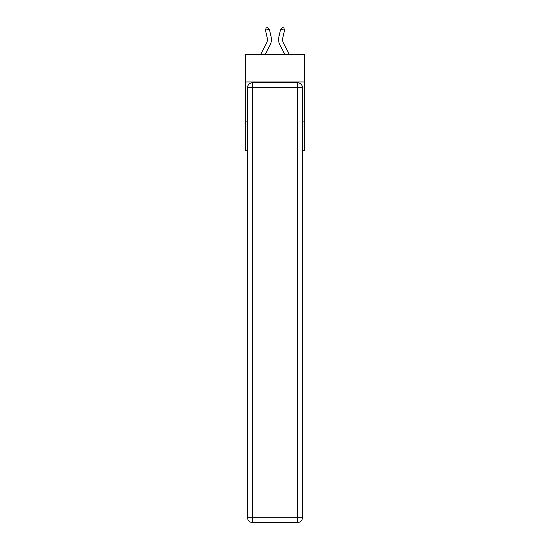 <?xml version="1.0" encoding="UTF-8"?>
<svg xmlns="http://www.w3.org/2000/svg" width="550" height="550" viewBox="0 0 550 550"><rect width="100%" height="100%" fill="white"/><g stroke="black" fill="none" stroke-linecap="round" stroke-linejoin="round"><path stroke-width="0.82" d="M304.583 81.957L304.583 54.766L245.417 54.766L245.417 81.957L304.583 81.957L304.583 150.714L302.424 150.714M247.576 121.928L245.417 121.928L245.417 81.957M304.583 121.928L302.424 121.928M245.417 121.928L245.417 150.714L247.576 150.714M271.102 36.884L269.363 29.26L271.102 36.884A11.99 11.99 0 0 1 270.029 45.114L264.976 54.766M289.541 54.766L283.511 43.258A7.996 7.996 0 0 1 282.796 37.771L284.536 30.147L280.637 29.26L278.898 36.884A11.99 11.99 0 0 0 279.971 45.114L285.024 54.766M252.374 82.754L297.626 82.754A4.799 4.799 0 0 1 302.424 87.553L302.424 517.701A4.799 4.799 0 0 1 297.626 522.5L252.374 522.5L252.374 517.701L297.626 517.701L297.626 87.553L252.374 87.553L252.374 517.701L247.576 517.701L247.576 87.553L252.374 87.553L252.374 82.754A4.799 4.799 0 0 0 247.576 87.553A4.799 4.799 0 0 1 252.374 82.754M247.576 517.701A4.799 4.799 0 0 0 252.374 522.5A4.799 4.799 0 0 1 247.576 517.701M283.511 43.258A7.996 7.996 0 0 1 282.796 37.771A7.996 7.996 0 0 0 283.511 43.258A7.996 7.996 0 0 1 282.796 37.771A7.996 7.996 0 0 0 283.511 43.258A7.996 7.996 0 0 1 282.796 37.771A7.996 7.996 0 0 0 283.511 43.258A7.996 7.996 0 0 1 282.796 37.771A7.996 7.996 0 0 0 283.511 43.258A7.996 7.996 0 0 1 282.796 37.771A7.996 7.996 0 0 0 283.511 43.258A7.996 7.996 0 0 1 282.796 37.771A7.996 7.996 0 0 0 283.511 43.258A7.996 7.996 0 0 1 282.796 37.771A7.996 7.996 0 0 0 283.511 43.258A7.996 7.996 0 0 1 282.796 37.771A7.996 7.996 0 0 0 283.511 43.258A7.996 7.996 0 0 1 282.796 37.771A7.996 7.996 0 0 0 283.511 43.258A7.996 7.996 0 0 1 282.796 37.771A7.996 7.996 0 0 0 283.511 43.258A7.996 7.996 0 0 1 282.796 37.771A7.996 7.996 0 0 0 283.511 43.258A7.996 7.996 0 0 1 282.796 37.771A7.996 7.996 0 0 0 283.511 43.258A7.996 7.996 0 0 1 282.796 37.771A7.996 7.996 0 0 0 283.511 43.258A7.996 7.996 0 0 1 282.796 37.771A7.996 7.996 0 0 0 283.511 43.258A7.996 7.996 0 0 1 282.796 37.771A7.996 7.996 0 0 0 283.511 43.258A7.996 7.996 0 0 1 282.796 37.771A7.996 7.996 0 0 0 283.511 43.258A7.996 7.996 0 0 1 282.796 37.771A7.996 7.996 0 0 0 283.511 43.258A7.996 7.996 0 0 1 282.796 37.771A7.996 7.996 0 0 0 283.511 43.258A7.996 7.996 0 0 1 282.796 37.771A7.996 7.996 0 0 0 283.511 43.258A7.996 7.996 0 0 1 282.796 37.771M284.536 30.147L283.827 27.858L282.267 27.5L280.637 29.26L278.898 36.884M260.459 54.766L266.489 43.258A7.996 7.996 0 0 0 267.204 37.771L265.464 30.147L266.173 27.858L267.733 27.5L269.363 29.26L265.464 30.147M266.489 43.258A7.996 7.996 0 0 0 267.204 37.771A7.996 7.996 0 0 1 266.489 43.258A7.996 7.996 0 0 0 267.204 37.771A7.996 7.996 0 0 1 266.489 43.258A7.996 7.996 0 0 0 267.204 37.771A7.996 7.996 0 0 1 266.489 43.258A7.996 7.996 0 0 0 267.204 37.771A7.996 7.996 0 0 1 266.489 43.258A7.996 7.996 0 0 0 267.204 37.771A7.996 7.996 0 0 1 266.489 43.258A7.996 7.996 0 0 0 267.204 37.771A7.996 7.996 0 0 1 266.489 43.258A7.996 7.996 0 0 0 267.204 37.771A7.996 7.996 0 0 1 266.489 43.258A7.996 7.996 0 0 0 267.204 37.771M297.626 522.5A4.799 4.799 0 0 0 302.424 517.701L297.626 517.701L297.626 522.5M302.424 87.553A4.799 4.799 0 0 0 297.626 82.754L297.626 87.553L302.424 87.553"/></g></svg>
